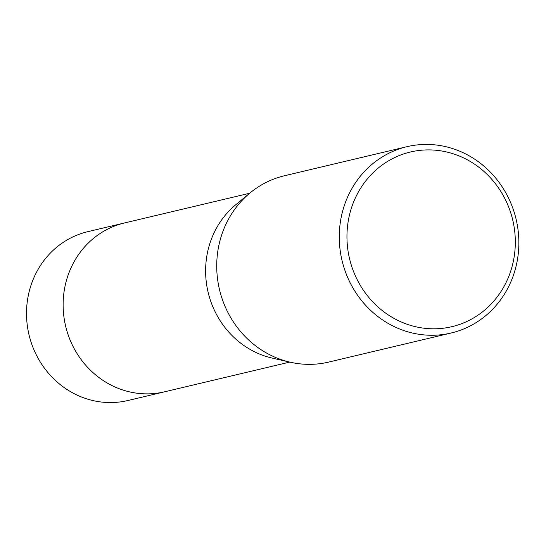 <?xml version="1.0" encoding="UTF-8"?>
<svg xmlns="http://www.w3.org/2000/svg" width="546" height="546" viewBox="0 0 546 546"><rect width="100%" height="100%" fill="white"/><g stroke="black" fill="none" stroke-linecap="round" stroke-linejoin="round"><path stroke-width="0.82" d="M289.762 362.094L164.544 391.816A86.773 81.061 -103.4 0 1 79.518 357.302A86.773 81.061 -103.4 0 1 74.201 261.568A86.773 81.061 -103.4 0 1 124.461 222.966A86.78 81.067 -103.4 0 1 125.389 222.748M165.199 391.659A86.773 81.067 -103.4 0 1 79.716 357.596A86.773 81.067 -103.4 0 1 74.201 261.568A86.773 81.067 -103.4 0 1 125.116 222.809M451.173 333.005L328.631 362.094A95.748 89.448 -103.4 0 1 290.233 362.203L272.236 358.094A86.773 81.061 -103.4 0 1 216.687 227.743A86.773 81.061 -103.4 0 1 235.824 204.689L250.054 192.929A95.748 89.448 -103.4 0 1 284.398 175.771L406.947 146.683A95.748 89.448 -103.4 0 1 500.771 184.766A95.748 89.448 -103.4 0 1 506.633 290.404A95.748 89.448 -103.4 0 1 451.173 333.005A95.748 89.448 -103.4 0 1 357.357 294.922A95.748 89.448 -103.4 0 1 351.488 189.285A95.748 89.448 -103.4 0 1 406.947 146.683M290.233 362.203A95.748 89.448 -103.4 0 1 228.945 218.373A95.748 89.448 -103.4 0 1 250.054 192.929M503.862 286.752A89.762 83.859 -103.4 0 1 388.738 315.219A89.762 83.859 -103.4 0 1 358.415 191.946A89.762 83.859 -103.4 0 1 473.539 163.486A89.762 83.859 -103.4 0 1 503.862 286.752M165.465 391.598A86.78 81.067 -103.4 0 1 164.53 391.823L127.914 400.511A86.773 81.061 -103.4 0 1 66.899 389.421A86.773 81.061 -103.4 0 1 27.3 301.447A86.773 81.061 -103.4 0 1 87.838 231.661L249.679 193.243M164.53 391.823A86.78 81.067 -103.4 0 1 103.515 380.733A86.78 81.067 -103.4 0 1 63.909 292.758A86.78 81.067 -103.4 0 1 124.447 222.959"/></g></svg>
